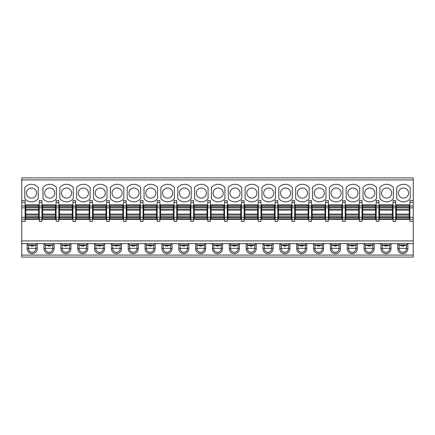 <?xml version="1.0" encoding="UTF-8"?>
<svg xmlns="http://www.w3.org/2000/svg" width="435" height="435" viewBox="0 0 435 435"><rect width="100%" height="100%" fill="white"/><g stroke="black" fill="none" stroke-linecap="round" stroke-linejoin="round"><path stroke-width="0.65" d="M25.121 217.331L25.121 202.378L21.75 202.378L21.75 177.91L413.25 177.91L413.25 200.546L409.879 200.546L409.879 217.331L413.25 217.331L413.25 257.09L21.75 257.09L21.75 217.331L25.121 217.331L25.121 219.354L21.75 219.354M397.753 248.662L399.102 248.662A3.708 3.708 0 0 0 402.805 252.371A3.708 3.708 0 0 0 406.513 248.662L406.513 244.959L399.102 244.959L397.753 243.611L397.753 248.662A5.051 5.051 0 0 0 402.805 253.719A5.051 5.051 0 0 0 407.861 248.662L407.861 243.611L21.75 243.611M413.25 243.611L407.861 243.611L406.513 244.959M28.487 244.959L27.139 243.611L27.139 248.662A5.051 5.051 0 0 0 32.195 253.719A5.051 5.051 0 0 0 37.247 248.662L37.247 243.611L35.898 244.959L28.487 244.959L28.487 248.662A3.708 3.708 0 0 0 32.195 252.371A3.708 3.708 0 0 0 35.898 248.662L37.247 248.662M43.989 243.611L43.989 248.662A5.051 5.051 0 0 0 49.041 253.719A5.051 5.051 0 0 0 54.092 248.662L54.092 243.611L52.749 244.959L45.332 244.959L43.989 243.611M60.835 243.611L60.835 248.662A5.051 5.051 0 0 0 65.886 253.719A5.051 5.051 0 0 0 70.938 248.662L70.938 243.611L69.595 244.959L62.178 244.959L60.835 243.611M77.68 243.611L77.68 248.662A5.051 5.051 0 0 0 82.732 253.719A5.051 5.051 0 0 0 87.788 248.662L87.788 243.611L86.44 244.959L79.029 244.959L77.68 243.611M94.525 243.611L94.525 248.662A5.051 5.051 0 0 0 99.577 253.719A5.051 5.051 0 0 0 104.634 248.662L104.634 243.611L103.285 244.959L95.874 244.959L94.525 243.611M111.371 243.611L111.371 248.662A5.051 5.051 0 0 0 116.422 253.719A5.051 5.051 0 0 0 121.479 248.662L121.479 243.611L120.131 244.959L112.719 244.959L111.371 243.611M128.216 243.611L128.216 248.662A5.051 5.051 0 0 0 133.268 253.719A5.051 5.051 0 0 0 138.325 248.662L138.325 243.611L136.976 244.959L129.565 244.959L128.216 243.611M145.062 243.611L145.062 248.662A5.051 5.051 0 0 0 150.118 253.719A5.051 5.051 0 0 0 155.17 248.662L155.17 243.611L153.821 244.959L146.41 244.959L145.062 243.611M161.907 243.611L161.907 248.662A5.051 5.051 0 0 0 166.964 253.719A5.051 5.051 0 0 0 172.015 248.662L172.015 243.611L170.667 244.959L163.255 244.959L161.907 243.611M178.752 243.611L178.752 248.662A5.051 5.051 0 0 0 183.809 253.719A5.051 5.051 0 0 0 188.861 248.662L188.861 243.611L187.512 244.959L180.101 244.959L178.752 243.611M195.598 243.611L195.598 248.662A5.051 5.051 0 0 0 200.655 253.719A5.051 5.051 0 0 0 205.706 248.662L205.706 243.611L204.358 244.959L196.946 244.959L195.598 243.611M212.449 243.611L212.449 248.662A5.051 5.051 0 0 0 217.5 253.719A5.051 5.051 0 0 0 222.551 248.662L222.551 243.611L221.208 244.959L213.792 244.959L212.449 243.611M229.294 243.611L229.294 248.662A5.051 5.051 0 0 0 234.345 253.719A5.051 5.051 0 0 0 239.402 248.662L239.402 243.611L238.054 244.959L230.642 244.959L229.294 243.611M246.139 243.611L246.139 248.662A5.051 5.051 0 0 0 251.191 253.719A5.051 5.051 0 0 0 256.248 248.662L256.248 243.611L254.899 244.959L247.488 244.959L246.139 243.611M262.985 243.611L262.985 248.662A5.051 5.051 0 0 0 268.036 253.719A5.051 5.051 0 0 0 273.093 248.662L273.093 243.611L271.744 244.959L264.333 244.959L262.985 243.611M279.83 243.611L279.83 248.662A5.051 5.051 0 0 0 284.881 253.719A5.051 5.051 0 0 0 289.938 248.662L289.938 243.611L288.59 244.959L281.179 244.959L279.83 243.611M296.675 243.611L296.675 248.662A5.051 5.051 0 0 0 301.732 253.719A5.051 5.051 0 0 0 306.784 248.662L306.784 243.611L305.435 244.959L298.024 244.959L296.675 243.611M313.521 243.611L313.521 248.662A5.051 5.051 0 0 0 318.578 253.719A5.051 5.051 0 0 0 323.629 248.662L323.629 243.611L322.281 244.959L314.869 244.959L313.521 243.611M330.366 243.611L330.366 248.662A5.051 5.051 0 0 0 335.423 253.719A5.051 5.051 0 0 0 340.474 248.662L340.474 243.611L339.126 244.959L331.715 244.959L330.366 243.611M347.212 243.611L347.212 248.662A5.051 5.051 0 0 0 352.268 253.719A5.051 5.051 0 0 0 357.32 248.662L357.32 243.611L355.971 244.959L348.56 244.959L347.212 243.611M364.062 243.611L364.062 248.662A5.051 5.051 0 0 0 369.114 253.719A5.051 5.051 0 0 0 374.165 248.662L374.165 243.611L372.822 244.959L365.405 244.959L364.062 243.611M380.908 243.611L380.908 248.662A5.051 5.051 0 0 0 385.959 253.719A5.051 5.051 0 0 0 391.011 248.662L391.011 243.611L389.668 244.959L382.251 244.959L380.908 243.611M413.25 240.914L21.75 240.914M409.879 217.331L409.879 219.354L393.033 219.354L393.033 221.377L395.73 221.377L395.73 219.354L378.885 219.354L378.885 200.546L376.188 200.546L376.188 221.377L378.885 221.377L378.885 219.354L362.04 219.354L362.04 200.546L359.343 200.546L359.343 221.377L362.04 221.377L362.04 219.354L345.194 219.354L345.194 200.546L342.497 200.546L342.497 221.377L345.194 221.377L345.194 219.354L328.349 219.354L328.349 200.546L325.652 200.546L325.652 221.377L328.349 221.377L328.349 219.354L311.498 219.354L311.498 200.546L308.806 200.546L308.806 221.377L311.498 221.377L311.498 219.354L294.653 219.354L294.653 200.546L291.961 200.546L291.961 221.377L294.653 221.377L294.653 219.354L277.807 219.354L277.807 200.546L275.116 200.546L275.116 221.377L277.807 221.377L277.807 219.354L260.962 219.354L260.962 200.546L258.265 200.546L258.265 221.377L260.962 221.377L260.962 219.354L244.117 219.354L244.117 200.546L241.42 200.546L241.42 221.377L244.117 221.377L244.117 219.354L227.271 219.354L227.271 200.546L224.574 200.546L224.574 221.377L227.271 221.377L227.271 219.354L210.426 219.354L210.426 200.546L207.729 200.546L207.729 221.377L210.426 221.377L210.426 219.354L193.58 219.354L193.58 200.546L190.883 200.546L190.883 221.377L193.58 221.377L193.58 219.354L176.735 219.354L176.735 200.546L174.038 200.546L174.038 221.377L176.735 221.377L176.735 219.354L159.884 219.354L159.884 200.546L157.193 200.546L157.193 221.377L159.884 221.377L159.884 219.354L143.039 219.354L143.039 200.546L140.347 200.546L140.347 221.377L143.039 221.377L143.039 219.354L126.194 219.354L126.194 200.546L123.502 200.546L123.502 221.377L126.194 221.377L126.194 219.354L109.348 219.354L109.348 200.546L106.651 200.546L106.651 221.377L109.348 221.377L109.348 219.354L92.503 219.354L92.503 200.546L89.806 200.546L89.806 221.377L92.503 221.377L92.503 219.354L75.657 219.354L75.657 200.546L72.96 200.546L72.96 221.377L75.657 221.377L75.657 219.354L58.812 219.354L58.812 200.546L56.115 200.546L56.115 221.377L58.812 221.377L58.812 219.354L41.967 219.354L41.967 200.546L39.27 200.546L39.27 219.354L25.121 219.354L25.121 221.377L21.75 221.377M395.73 219.354L395.73 217.331L393.033 217.331L393.033 219.354M395.73 217.331L395.73 200.546L393.033 200.546L393.033 217.331M409.879 204.863L395.73 204.863M378.885 204.863L393.033 204.863M362.04 204.863L376.188 204.863M345.194 204.863L359.343 204.863M328.349 204.863L342.497 204.863M311.498 204.863L325.652 204.863M294.653 204.863L308.806 204.863M277.807 204.863L291.961 204.863M260.962 204.863L275.116 204.863M244.117 204.863L258.265 204.863M227.271 204.863L241.42 204.863M210.426 204.863L224.574 204.863M193.58 204.863L207.729 204.863M176.735 204.863L190.883 204.863M159.884 204.863L174.038 204.863M143.039 204.863L157.193 204.863M126.194 204.863L140.347 204.863M109.348 204.863L123.502 204.863M92.503 204.863L106.651 204.863M75.657 204.863L89.806 204.863M58.812 204.863L72.96 204.863M41.967 204.863L56.115 204.863M39.27 204.863L25.121 204.863M379.896 198.67A8.76 8.76 0 0 0 393.37 198.67L393.37 187.474A8.76 8.76 0 0 0 379.896 187.474L379.896 198.67M363.051 198.67A8.76 8.76 0 0 0 376.525 198.67L376.525 187.474A8.76 8.76 0 0 0 363.051 187.474L363.051 198.67M346.206 198.67A8.76 8.76 0 0 0 359.68 198.67L359.68 187.474A8.76 8.76 0 0 0 346.206 187.474L346.206 198.67M329.355 198.67A8.76 8.76 0 0 0 342.834 198.67L342.834 187.474A8.76 8.76 0 0 0 329.355 187.474L329.355 198.67M312.509 198.67A8.76 8.76 0 0 0 325.989 198.67L325.989 187.474A8.76 8.76 0 0 0 312.509 187.474L312.509 198.67M295.664 198.67A8.76 8.76 0 0 0 309.144 198.67L309.144 187.474A8.76 8.76 0 0 0 295.664 187.474L295.664 198.67M278.819 198.67A8.76 8.76 0 0 0 292.298 198.67L292.298 187.474A8.76 8.76 0 0 0 278.819 187.474L278.819 198.67M261.973 198.67A8.76 8.76 0 0 0 275.447 198.67L275.447 187.474A8.76 8.76 0 0 0 261.973 187.474L261.973 198.67M245.128 198.67A8.76 8.76 0 0 0 258.602 198.67L258.602 187.474A8.76 8.76 0 0 0 245.128 187.474L245.128 198.67M228.283 198.67A8.76 8.76 0 0 0 241.757 198.67L241.757 187.474A8.76 8.76 0 0 0 228.283 187.474L228.283 198.67M211.437 198.67A8.76 8.76 0 0 0 224.911 198.67L224.911 187.474A8.76 8.76 0 0 0 211.437 187.474L211.437 198.67M194.592 198.67A8.76 8.76 0 0 0 208.066 198.67L208.066 187.474A8.76 8.76 0 0 0 194.592 187.474L194.592 198.67M177.741 198.67A8.76 8.76 0 0 0 191.221 198.67L191.221 187.474A8.76 8.76 0 0 0 177.741 187.474L177.741 198.67M160.896 198.67A8.76 8.76 0 0 0 174.375 198.67L174.375 187.474A8.76 8.76 0 0 0 160.896 187.474L160.896 198.67M144.05 198.67A8.76 8.76 0 0 0 157.53 198.67L157.53 187.474A8.76 8.76 0 0 0 144.05 187.474L144.05 198.67M127.205 198.67A8.76 8.76 0 0 0 140.684 198.67L140.684 187.474A8.76 8.76 0 0 0 127.205 187.474L127.205 198.67M110.359 198.67A8.76 8.76 0 0 0 123.839 198.67L123.839 187.474A8.76 8.76 0 0 0 110.359 187.474L110.359 198.67M93.514 198.67A8.76 8.76 0 0 0 106.988 198.67L106.988 187.474A8.76 8.76 0 0 0 93.514 187.474L93.514 198.67M76.669 198.67A8.76 8.76 0 0 0 90.143 198.67L90.143 187.474A8.76 8.76 0 0 0 76.669 187.474L76.669 198.67M59.823 198.67A8.76 8.76 0 0 0 73.297 198.67L73.297 187.474A8.76 8.76 0 0 0 59.823 187.474L59.823 198.67M42.978 198.67A8.76 8.76 0 0 0 56.452 198.67L56.452 187.474A8.76 8.76 0 0 0 42.978 187.474L42.978 198.67M24.784 187.474L24.784 198.67A8.76 8.76 0 0 0 38.258 198.67L38.258 187.474A8.76 8.76 0 0 0 24.784 187.474L24.784 192.063M410.216 187.474A8.76 8.76 0 0 0 396.742 187.474L396.742 198.67A8.76 8.76 0 0 0 410.216 198.67L410.216 187.474M403.479 188.018A5.051 5.051 0 0 0 398.427 193.075A5.051 5.051 0 0 0 403.479 198.126A5.051 5.051 0 0 0 408.536 193.075A5.051 5.051 0 0 0 403.479 188.018M386.633 198.126A5.051 5.051 0 0 0 391.685 193.075A5.051 5.051 0 0 0 386.633 188.018A5.051 5.051 0 0 0 381.582 193.075A5.051 5.051 0 0 0 386.633 198.126M369.788 198.126A5.051 5.051 0 0 0 374.839 193.075A5.051 5.051 0 0 0 369.788 188.018A5.051 5.051 0 0 0 364.731 193.075A5.051 5.051 0 0 0 369.788 198.126M352.943 198.126A5.051 5.051 0 0 0 357.994 193.075A5.051 5.051 0 0 0 352.943 188.018A5.051 5.051 0 0 0 347.886 193.075A5.051 5.051 0 0 0 352.943 198.126M336.097 198.126A5.051 5.051 0 0 0 341.149 193.075A5.051 5.051 0 0 0 336.097 188.018A5.051 5.051 0 0 0 331.04 193.075A5.051 5.051 0 0 0 336.097 198.126M319.252 198.126A5.051 5.051 0 0 0 324.303 193.075A5.051 5.051 0 0 0 319.252 188.018A5.051 5.051 0 0 0 314.195 193.075A5.051 5.051 0 0 0 319.252 198.126M302.401 198.126A5.051 5.051 0 0 0 307.458 193.075A5.051 5.051 0 0 0 302.401 188.018A5.051 5.051 0 0 0 297.35 193.075A5.051 5.051 0 0 0 302.401 198.126M285.556 198.126A5.051 5.051 0 0 0 290.613 193.075A5.051 5.051 0 0 0 285.556 188.018A5.051 5.051 0 0 0 280.504 193.075A5.051 5.051 0 0 0 285.556 198.126M268.71 198.126A5.051 5.051 0 0 0 273.767 193.075A5.051 5.051 0 0 0 268.71 188.018A5.051 5.051 0 0 0 263.659 193.075A5.051 5.051 0 0 0 268.71 198.126M251.865 198.126A5.051 5.051 0 0 0 256.922 193.075A5.051 5.051 0 0 0 251.865 188.018A5.051 5.051 0 0 0 246.814 193.075A5.051 5.051 0 0 0 251.865 198.126M235.02 198.126A5.051 5.051 0 0 0 240.071 193.075A5.051 5.051 0 0 0 235.02 188.018A5.051 5.051 0 0 0 229.968 193.075A5.051 5.051 0 0 0 235.02 198.126M218.174 198.126A5.051 5.051 0 0 0 223.226 193.075A5.051 5.051 0 0 0 218.174 188.018A5.051 5.051 0 0 0 213.117 193.075A5.051 5.051 0 0 0 218.174 198.126M201.329 198.126A5.051 5.051 0 0 0 206.38 193.075A5.051 5.051 0 0 0 201.329 188.018A5.051 5.051 0 0 0 196.272 193.075A5.051 5.051 0 0 0 201.329 198.126M184.483 198.126A5.051 5.051 0 0 0 189.535 193.075A5.051 5.051 0 0 0 184.483 188.018A5.051 5.051 0 0 0 179.427 193.075A5.051 5.051 0 0 0 184.483 198.126M167.638 198.126A5.051 5.051 0 0 0 172.69 193.075A5.051 5.051 0 0 0 167.638 188.018A5.051 5.051 0 0 0 162.581 193.075A5.051 5.051 0 0 0 167.638 198.126M150.787 198.126A5.051 5.051 0 0 0 155.844 193.075A5.051 5.051 0 0 0 150.787 188.018A5.051 5.051 0 0 0 145.736 193.075A5.051 5.051 0 0 0 150.787 198.126M133.942 198.126A5.051 5.051 0 0 0 138.999 193.075A5.051 5.051 0 0 0 133.942 188.018A5.051 5.051 0 0 0 128.89 193.075A5.051 5.051 0 0 0 133.942 198.126M117.097 198.126A5.051 5.051 0 0 0 122.153 193.075A5.051 5.051 0 0 0 117.097 188.018A5.051 5.051 0 0 0 112.045 193.075A5.051 5.051 0 0 0 117.097 198.126M100.251 198.126A5.051 5.051 0 0 0 105.308 193.075A5.051 5.051 0 0 0 100.251 188.018A5.051 5.051 0 0 0 95.2 193.075A5.051 5.051 0 0 0 100.251 198.126M83.406 198.126A5.051 5.051 0 0 0 88.463 193.075A5.051 5.051 0 0 0 83.406 188.018A5.051 5.051 0 0 0 78.354 193.075A5.051 5.051 0 0 0 83.406 198.126M66.56 198.126A5.051 5.051 0 0 0 71.612 193.075A5.051 5.051 0 0 0 66.56 188.018A5.051 5.051 0 0 0 61.509 193.075A5.051 5.051 0 0 0 66.56 198.126M49.715 198.126A5.051 5.051 0 0 0 54.766 193.075A5.051 5.051 0 0 0 49.715 188.018A5.051 5.051 0 0 0 44.658 193.075A5.051 5.051 0 0 0 49.715 198.126M31.521 188.018A5.051 5.051 0 0 0 26.464 193.075A5.051 5.051 0 0 0 31.521 198.126A5.051 5.051 0 0 0 36.573 193.075A5.051 5.051 0 0 0 31.521 188.018M413.25 217.331L413.25 200.546M413.25 219.354L409.879 219.354L409.879 221.377L413.25 221.377M396.405 217.5L409.204 217.5L409.204 218.849L396.405 218.849L396.405 215.08L409.204 215.08L409.204 205.369L396.405 205.369L396.405 215.08M396.405 205.369L409.204 205.369M409.204 217.5L409.204 215.08M409.204 218.849L396.405 218.849M21.75 202.378L21.75 217.331M25.121 202.378L25.121 200.546L21.75 200.546M38.595 205.369L25.795 205.369L25.795 218.849L38.595 218.849L38.595 205.369L25.795 205.369M39.27 219.354L39.27 221.377L41.967 221.377L41.967 219.354L39.27 219.354M42.641 217.5L55.441 217.5L55.441 218.849L42.641 218.849L42.641 215.08L55.441 215.08L55.441 205.369L42.641 205.369L42.641 215.08M59.486 217.5L72.286 217.5L72.286 218.849L59.486 218.849L59.486 215.08L72.286 215.08L72.286 205.369L59.486 205.369L59.486 215.08M76.332 217.5L89.131 217.5L89.131 218.849L76.332 218.849L76.332 215.08L89.131 215.08L89.131 205.369L76.332 205.369L76.332 215.08M93.177 217.5L105.982 217.5L105.982 218.849L93.177 218.849L93.177 215.08L105.982 215.08L105.982 205.369L93.177 205.369L93.177 215.08M110.022 217.5L122.828 217.5L122.828 218.849L110.022 218.849L110.022 215.08L122.828 215.08L122.828 205.369L110.022 205.369L110.022 215.08M126.868 217.5L139.673 217.5L139.673 218.849L126.868 218.849L126.868 215.08L139.673 215.08L139.673 205.369L126.868 205.369L126.868 215.08M143.713 217.5L156.518 217.5L156.518 218.849L143.713 218.849L143.713 215.08L156.518 215.08L156.518 205.369L143.713 205.369L143.713 215.08M160.558 217.5L173.364 217.5L173.364 218.849L160.558 218.849L160.558 215.08L173.364 215.08L173.364 205.369L160.558 205.369L160.558 215.08M177.409 217.5L190.209 217.5L190.209 218.849L177.409 218.849L177.409 215.08L190.209 215.08L190.209 205.369L177.409 205.369L177.409 215.08M194.255 217.5L207.055 217.5L207.055 218.849L194.255 218.849L194.255 215.08L207.055 215.08L207.055 205.369L194.255 205.369L194.255 215.08M211.1 217.5L223.9 217.5L223.9 218.849L211.1 218.849L211.1 215.08L223.9 215.08L223.9 205.369L211.1 205.369L211.1 215.08M227.945 217.5L240.745 217.5L240.745 218.849L227.945 218.849L227.945 215.08L240.745 215.08L240.745 205.369L227.945 205.369L227.945 215.08M244.791 217.5L257.591 217.5L257.591 218.849L244.791 218.849L244.791 215.08L257.591 215.08L257.591 205.369L244.791 205.369L244.791 215.08M261.636 217.5L274.442 217.5L274.442 218.849L261.636 218.849L261.636 215.08L274.442 215.08L274.442 205.369L261.636 205.369L261.636 215.08M278.482 217.5L291.287 217.5L291.287 218.849L278.482 218.849L278.482 215.08L291.287 215.08L291.287 205.369L278.482 205.369L278.482 215.08M295.327 217.5L308.132 217.5L308.132 218.849L295.327 218.849L295.327 215.08L308.132 215.08L308.132 205.369L295.327 205.369L295.327 215.08M312.172 217.5L324.978 217.5L324.978 218.849L312.172 218.849L312.172 215.08L324.978 215.08L324.978 205.369L312.172 205.369L312.172 215.08M329.018 217.5L341.823 217.5L341.823 218.849L329.018 218.849L329.018 215.08L341.823 215.08L341.823 205.369L329.018 205.369L329.018 215.08M345.868 217.5L358.668 217.5L358.668 218.849L345.868 218.849L345.868 215.08L358.668 215.08L358.668 205.369L345.868 205.369L345.868 215.08M362.714 217.5L375.514 217.5L375.514 218.849L362.714 218.849L362.714 215.08L375.514 215.08L375.514 205.369L362.714 205.369L362.714 215.08M379.559 217.5L392.359 217.5L392.359 218.849L379.559 218.849L379.559 215.08L392.359 215.08L392.359 205.369L379.559 205.369L379.559 215.08M379.559 205.369L392.359 205.369M392.359 217.5L392.359 215.08M392.359 218.849L379.559 218.849M362.714 205.369L375.514 205.369M375.514 217.5L375.514 215.08M375.514 218.849L362.714 218.849M362.04 219.354L359.343 219.354M345.868 205.369L358.668 205.369M358.668 217.5L358.668 215.08M358.668 218.849L345.868 218.849M345.194 219.354L342.497 219.354M341.823 217.5L341.823 215.08M341.823 218.849L329.018 218.849M312.172 205.369L324.978 205.369M324.978 217.5L324.978 215.08M324.978 218.849L312.172 218.849M295.327 205.369L308.132 205.369M308.132 217.5L308.132 215.08M308.132 218.849L295.327 218.849M278.482 205.369L291.287 205.369M291.287 217.5L291.287 215.08M291.287 218.849L278.482 218.849M261.636 205.369L274.442 205.369M274.442 217.5L274.442 215.08M274.442 218.849L261.636 218.849M244.791 205.369L257.591 205.369M257.591 217.5L257.591 215.08M257.591 218.849L244.791 218.849M227.945 205.369L240.745 205.369M240.745 217.5L240.745 215.08M240.745 218.849L227.945 218.849M211.1 205.369L223.9 205.369M223.9 217.5L223.9 215.08M223.9 218.849L211.1 218.849M194.255 205.369L207.055 205.369M207.055 217.5L207.055 215.08M207.055 218.849L194.255 218.849M177.409 205.369L190.209 205.369M190.209 217.5L190.209 215.08M190.209 218.849L177.409 218.849M160.558 205.369L173.364 205.369M173.364 217.5L173.364 215.08M173.364 218.849L160.558 218.849M143.713 205.369L156.518 205.369M156.518 217.5L156.518 215.08M156.518 218.849L143.713 218.849M126.868 205.369L139.673 205.369M139.673 217.5L139.673 215.08M139.673 218.849L126.868 218.849M110.022 205.369L122.828 205.369M122.828 217.5L122.828 215.08M122.828 218.849L110.022 218.849M93.177 205.369L105.982 205.369M105.982 217.5L105.982 215.08M105.982 218.849L93.177 218.849M76.332 205.369L89.131 205.369M89.131 217.5L89.131 215.08M89.131 218.849L76.332 218.849M59.486 205.369L72.286 205.369M72.286 217.5L72.286 215.08M72.286 218.849L59.486 218.849M42.641 205.369L55.441 205.369M55.441 217.5L55.441 215.08M55.441 218.849L42.641 218.849M38.595 218.849L25.795 218.849M399.102 245.34L406.513 245.34M399.102 248.662L399.102 244.959M406.513 248.331L399.102 248.331M406.279 249.951L405.659 251.033M404.615 251.898L402.805 252.371L400.994 251.898M399.33 249.951L399.955 251.033M382.251 245.34L389.668 245.34M380.908 248.662L382.251 248.662L382.251 244.959M382.251 248.662A3.708 3.708 0 0 0 385.959 252.371A3.708 3.708 0 0 0 389.668 248.662L389.668 244.959M382.485 249.951L383.11 251.033M384.148 251.898L385.959 252.371L387.77 251.898M389.434 249.951L388.814 251.033M389.668 248.331L382.251 248.331M365.405 245.34L372.822 245.34M364.062 248.662L365.405 248.662L365.405 244.959M365.405 248.662A3.708 3.708 0 0 0 369.114 252.371A3.708 3.708 0 0 0 372.822 248.662L372.822 244.959M365.639 249.951L366.259 251.033M367.303 251.898L369.114 252.371L370.924 251.898M372.588 249.951L371.963 251.033M372.822 248.331L365.405 248.331M348.56 245.34L355.971 245.34M347.212 248.662L348.56 248.662L348.56 244.959M348.56 248.662A3.708 3.708 0 0 0 352.268 252.371A3.708 3.708 0 0 0 355.971 248.662L355.971 244.959M348.794 249.951L349.414 251.033M350.458 251.898L352.268 252.371L354.079 251.898M355.743 249.951L355.118 251.033M355.971 248.331L348.56 248.331M331.715 245.34L339.126 245.34M330.366 248.662L331.715 248.662L331.715 244.959M331.715 248.662A3.708 3.708 0 0 0 335.423 252.371A3.708 3.708 0 0 0 339.126 248.662L339.126 244.959M331.943 249.951L332.568 251.033M333.612 251.898L335.423 252.371L337.234 251.898M338.898 249.951L338.272 251.033M339.126 248.331L331.715 248.331M314.869 245.34L322.281 245.34M313.521 248.662L314.869 248.662L314.869 244.959M314.869 248.662A3.708 3.708 0 0 0 318.578 252.371A3.708 3.708 0 0 0 322.281 248.662L322.281 244.959M315.098 249.951L315.723 251.033M316.767 251.898L318.578 252.371L320.388 251.898M322.052 249.951L321.427 251.033M322.281 248.331L314.869 248.331M298.024 245.34L305.435 245.34M296.675 248.662L298.024 248.662L298.024 244.959M298.024 248.662A3.708 3.708 0 0 0 301.732 252.371A3.708 3.708 0 0 0 305.435 248.662L305.435 244.959M298.252 249.951L298.878 251.033M299.922 251.898L301.732 252.371L303.538 251.898M305.207 249.951L304.582 251.033M305.435 248.331L298.024 248.331M281.179 245.34L288.59 245.34M279.83 248.662L281.179 248.662L281.179 244.959M281.179 248.662A3.708 3.708 0 0 0 284.881 252.371A3.708 3.708 0 0 0 288.59 248.662L288.59 244.959M281.407 249.951L282.032 251.033M283.076 251.898L284.881 252.371L286.692 251.898M288.361 249.951L287.736 251.033M288.59 248.331L281.179 248.331M264.333 245.34L271.744 245.34M262.985 248.662L264.333 248.662L264.333 244.959M264.333 248.662A3.708 3.708 0 0 0 268.036 252.371A3.708 3.708 0 0 0 271.744 248.662L271.744 244.959M264.562 249.951L265.187 251.033M266.225 251.898L268.036 252.371L269.847 251.898M271.516 249.951L270.891 251.033M271.744 248.331L264.333 248.331M247.488 245.34L254.899 245.34M246.139 248.662L247.488 248.662L247.488 244.959M247.488 248.662A3.708 3.708 0 0 0 251.191 252.371A3.708 3.708 0 0 0 254.899 248.662L254.899 244.959M247.716 249.951L248.341 251.033M249.38 251.898L251.191 252.371L253.001 251.898M254.671 249.951L254.045 251.033M254.899 248.331L247.488 248.331M230.642 245.34L238.054 245.34M229.294 248.662L230.642 248.662L230.642 244.959M230.642 248.662A3.708 3.708 0 0 0 234.345 252.371A3.708 3.708 0 0 0 238.054 248.662L238.054 244.959M230.871 249.951L231.496 251.033M232.535 251.898L234.345 252.371L236.156 251.898M237.82 249.951L237.2 251.033M238.054 248.331L230.642 248.331M213.792 245.34L221.208 245.34M212.449 248.662L213.792 248.662L213.792 244.959M213.792 248.662A3.708 3.708 0 0 0 217.5 252.371A3.708 3.708 0 0 0 221.208 248.662L221.208 244.959M214.025 249.951L214.651 251.033M215.689 251.898L217.5 252.371L219.311 251.898M220.975 249.951L220.349 251.033M221.208 248.331L213.792 248.331M196.946 245.34L204.358 245.34M195.598 248.662L196.946 248.662L196.946 244.959M196.946 248.662A3.708 3.708 0 0 0 200.655 252.371A3.708 3.708 0 0 0 204.358 248.662L204.358 244.959M197.18 249.951L197.8 251.033M198.844 251.898L200.655 252.371L202.465 251.898M204.129 249.951L203.504 251.033M204.358 248.331L196.946 248.331M180.101 245.34L187.512 245.34M178.752 248.662L180.101 248.662L180.101 244.959M180.101 248.662A3.708 3.708 0 0 0 183.809 252.371A3.708 3.708 0 0 0 187.512 248.662L187.512 244.959M180.329 249.951L180.955 251.033M181.999 251.898L183.809 252.371L185.62 251.898M187.284 249.951L186.658 251.033M187.512 248.331L180.101 248.331M163.255 245.34L170.667 245.34M161.907 248.662L163.255 248.662L163.255 244.959M163.255 248.662A3.708 3.708 0 0 0 166.964 252.371A3.708 3.708 0 0 0 170.667 248.662L170.667 244.959M163.484 249.951L164.109 251.033M165.153 251.898L166.964 252.371L168.775 251.898M170.438 249.951L169.813 251.033M170.667 248.331L163.255 248.331M146.41 245.34L153.821 245.34M145.062 248.662L146.41 248.662L146.41 244.959M146.41 248.662A3.708 3.708 0 0 0 150.118 252.371A3.708 3.708 0 0 0 153.821 248.662L153.821 244.959M146.638 249.951L147.264 251.033M148.308 251.898L150.118 252.371L151.924 251.898M153.593 249.951L152.968 251.033M153.821 248.331L146.41 248.331M129.565 245.34L136.976 245.34M128.216 248.662L129.565 248.662L129.565 244.959M129.565 248.662A3.708 3.708 0 0 0 133.268 252.371A3.708 3.708 0 0 0 136.976 248.662L136.976 244.959M129.793 249.951L130.418 251.033M131.462 251.898L133.268 252.371L135.078 251.898M136.748 249.951L136.122 251.033M136.976 248.331L129.565 248.331M112.719 245.34L120.131 245.34M111.371 248.662L112.719 248.662L112.719 244.959M112.719 248.662A3.708 3.708 0 0 0 116.422 252.371A3.708 3.708 0 0 0 120.131 248.662L120.131 244.959M112.948 249.951L113.573 251.033M114.612 251.898L116.422 252.371L118.233 251.898M119.902 249.951L119.277 251.033M120.131 248.331L112.719 248.331M95.874 245.34L103.285 245.34M94.525 248.662L95.874 248.662L95.874 244.959M95.874 248.662A3.708 3.708 0 0 0 99.577 252.371A3.708 3.708 0 0 0 103.285 248.662L103.285 244.959M96.102 249.951L96.728 251.033M97.766 251.898L99.577 252.371L101.388 251.898M103.057 249.951L102.432 251.033M103.285 248.331L95.874 248.331M79.029 245.34L86.44 245.34M77.68 248.662L79.029 248.662L79.029 244.959M79.029 248.662A3.708 3.708 0 0 0 82.732 252.371A3.708 3.708 0 0 0 86.44 248.662L86.44 244.959M79.257 249.951L79.882 251.033M80.921 251.898L82.732 252.371L84.542 251.898M86.206 249.951L85.586 251.033M86.44 248.331L79.029 248.331M62.178 245.34L69.595 245.34M60.835 248.662L62.178 248.662L62.178 244.959M62.178 248.662A3.708 3.708 0 0 0 65.886 252.371A3.708 3.708 0 0 0 69.595 248.662L69.595 244.959M62.412 249.951L63.037 251.033M64.075 251.898L65.886 252.371L67.697 251.898M69.361 249.951L68.741 251.033M69.595 248.331L62.178 248.331M45.332 245.34L52.749 245.34M43.989 248.662L45.332 248.662L45.332 244.959M45.332 248.662A3.708 3.708 0 0 0 49.041 252.371A3.708 3.708 0 0 0 52.749 248.662L52.749 244.959M45.566 249.951L46.186 251.033M47.23 251.898L49.041 252.371L50.851 251.898M52.515 249.951L51.89 251.033M52.749 248.331L45.332 248.331M28.487 245.34L35.898 245.34M35.898 244.959L35.898 248.662M35.898 248.331L28.487 248.331M35.67 249.951L35.045 251.033M34.006 251.898L32.195 252.371L30.385 251.898M28.721 249.951L29.341 251.033M413.25 255.068L21.75 255.068M395.73 207.832L393.033 207.832M395.73 206L393.033 206M395.73 202.378L393.033 202.378M413.25 179.932L21.75 179.932M409.204 216.728L396.405 216.728M409.204 214.085L396.405 214.085M396.405 210.138L409.204 210.138M409.204 209.137L396.405 209.137M396.405 207.49L409.204 207.49M409.204 206.717L396.405 206.717M413.25 202.378L409.879 202.378M409.879 206L413.25 206M413.25 207.832L409.879 207.832M41.967 202.378L39.27 202.378M56.115 202.378L58.812 202.378M72.96 202.378L75.657 202.378M89.806 202.378L92.503 202.378M106.651 202.378L109.348 202.378M123.502 202.378L126.194 202.378M140.347 202.378L143.039 202.378M157.193 202.378L159.884 202.378M174.038 202.378L176.735 202.378M190.883 202.378L193.58 202.378M207.729 202.378L210.426 202.378M224.574 202.378L227.271 202.378M241.42 202.378L244.117 202.378M258.265 202.378L260.962 202.378M275.116 202.378L277.807 202.378M291.961 202.378L294.653 202.378M308.806 202.378L311.498 202.378M325.652 202.378L328.349 202.378M342.497 202.378L345.194 202.378M359.343 202.378L362.04 202.378M376.188 202.378L378.885 202.378M392.359 216.728L379.559 216.728M392.359 214.085L379.559 214.085M379.559 210.138L392.359 210.138M392.359 209.137L379.559 209.137M379.559 207.49L392.359 207.49M392.359 206.717L379.559 206.717M378.885 217.331L376.188 217.331M378.885 207.832L376.188 207.832M378.885 206L376.188 206M375.514 216.728L362.714 216.728M375.514 214.085L362.714 214.085M362.714 210.138L375.514 210.138M375.514 209.137L362.714 209.137M362.714 207.49L375.514 207.49M375.514 206.717L362.714 206.717M362.04 217.331L359.343 217.331M362.04 207.832L359.343 207.832M362.04 206L359.343 206M358.668 216.728L345.868 216.728M358.668 214.085L345.868 214.085M345.868 210.138L358.668 210.138M358.668 209.137L345.868 209.137M345.868 207.49L358.668 207.49M358.668 206.717L345.868 206.717M345.194 217.331L342.497 217.331M345.194 207.832L342.497 207.832M345.194 206L342.497 206M341.823 216.728L329.018 216.728M341.823 214.085L329.018 214.085M329.018 210.138L341.823 210.138M341.823 209.137L329.018 209.137M329.018 207.49L341.823 207.49M341.823 206.717L329.018 206.717M328.349 217.331L325.652 217.331M328.349 207.832L325.652 207.832M328.349 206L325.652 206M324.978 216.728L312.172 216.728M324.978 214.085L312.172 214.085M312.172 210.138L324.978 210.138M324.978 209.137L312.172 209.137M312.172 207.49L324.978 207.49M324.978 206.717L312.172 206.717M311.498 217.331L308.806 217.331M311.498 207.832L308.806 207.832M311.498 206L308.806 206M308.132 216.728L295.327 216.728M308.132 214.085L295.327 214.085M295.327 210.138L308.132 210.138M308.132 209.137L295.327 209.137M295.327 207.49L308.132 207.49M308.132 206.717L295.327 206.717M294.653 217.331L291.961 217.331M294.653 207.832L291.961 207.832M294.653 206L291.961 206M291.287 216.728L278.482 216.728M291.287 214.085L278.482 214.085M278.482 210.138L291.287 210.138M291.287 209.137L278.482 209.137M278.482 207.49L291.287 207.49M291.287 206.717L278.482 206.717M277.807 217.331L275.116 217.331M277.807 207.832L275.116 207.832M277.807 206L275.116 206M274.442 216.728L261.636 216.728M274.442 214.085L261.636 214.085M261.636 210.138L274.442 210.138M274.442 209.137L261.636 209.137M261.636 207.49L274.442 207.49M274.442 206.717L261.636 206.717M260.962 217.331L258.265 217.331M260.962 207.832L258.265 207.832M260.962 206L258.265 206M257.591 216.728L244.791 216.728M257.591 214.085L244.791 214.085M244.791 210.138L257.591 210.138M257.591 209.137L244.791 209.137M244.791 207.49L257.591 207.49M257.591 206.717L244.791 206.717M244.117 217.331L241.42 217.331M244.117 207.832L241.42 207.832M244.117 206L241.42 206M240.745 216.728L227.945 216.728M240.745 214.085L227.945 214.085M227.945 210.138L240.745 210.138M240.745 209.137L227.945 209.137M227.945 207.49L240.745 207.49M240.745 206.717L227.945 206.717M227.271 217.331L224.574 217.331M227.271 207.832L224.574 207.832M227.271 206L224.574 206M223.9 216.728L211.1 216.728M223.9 214.085L211.1 214.085M211.1 210.138L223.9 210.138M223.9 209.137L211.1 209.137M211.1 207.49L223.9 207.49M223.9 206.717L211.1 206.717M210.426 217.331L207.729 217.331M210.426 207.832L207.729 207.832M210.426 206L207.729 206M207.055 216.728L194.255 216.728M207.055 214.085L194.255 214.085M194.255 210.138L207.055 210.138M207.055 209.137L194.255 209.137M194.255 207.49L207.055 207.49M207.055 206.717L194.255 206.717M193.58 217.331L190.883 217.331M193.58 207.832L190.883 207.832M193.58 206L190.883 206M190.209 216.728L177.409 216.728M190.209 214.085L177.409 214.085M177.409 210.138L190.209 210.138M190.209 209.137L177.409 209.137M177.409 207.49L190.209 207.49M190.209 206.717L177.409 206.717M176.735 217.331L174.038 217.331M176.735 207.832L174.038 207.832M176.735 206L174.038 206M173.364 216.728L160.558 216.728M173.364 214.085L160.558 214.085M160.558 210.138L173.364 210.138M173.364 209.137L160.558 209.137M160.558 207.49L173.364 207.49M173.364 206.717L160.558 206.717M159.884 217.331L157.193 217.331M159.884 207.832L157.193 207.832M159.884 206L157.193 206M156.518 216.728L143.713 216.728M156.518 214.085L143.713 214.085M143.713 210.138L156.518 210.138M156.518 209.137L143.713 209.137M143.713 207.49L156.518 207.49M156.518 206.717L143.713 206.717M143.039 217.331L140.347 217.331M143.039 207.832L140.347 207.832M143.039 206L140.347 206M139.673 216.728L126.868 216.728M139.673 214.085L126.868 214.085M126.868 210.138L139.673 210.138M139.673 209.137L126.868 209.137M126.868 207.49L139.673 207.49M139.673 206.717L126.868 206.717M126.194 217.331L123.502 217.331M126.194 207.832L123.502 207.832M126.194 206L123.502 206M122.828 216.728L110.022 216.728M122.828 214.085L110.022 214.085M110.022 210.138L122.828 210.138M122.828 209.137L110.022 209.137M110.022 207.49L122.828 207.49M122.828 206.717L110.022 206.717M109.348 217.331L106.651 217.331M109.348 207.832L106.651 207.832M109.348 206L106.651 206M105.982 216.728L93.177 216.728M105.982 214.085L93.177 214.085M93.177 210.138L105.982 210.138M105.982 209.137L93.177 209.137M93.177 207.49L105.982 207.49M105.982 206.717L93.177 206.717M92.503 217.331L89.806 217.331M92.503 207.832L89.806 207.832M92.503 206L89.806 206M89.131 216.728L76.332 216.728M89.131 214.085L76.332 214.085M76.332 210.138L89.131 210.138M89.131 209.137L76.332 209.137M76.332 207.49L89.131 207.49M89.131 206.717L76.332 206.717M75.657 217.331L72.96 217.331M75.657 207.832L72.96 207.832M75.657 206L72.96 206M72.286 216.728L59.486 216.728M72.286 214.085L59.486 214.085M59.486 210.138L72.286 210.138M72.286 209.137L59.486 209.137M59.486 207.49L72.286 207.49M72.286 206.717L59.486 206.717M58.812 217.331L56.115 217.331M58.812 207.832L56.115 207.832M58.812 206L56.115 206M55.441 216.728L42.641 216.728M55.441 214.085L42.641 214.085M42.641 210.138L55.441 210.138M55.441 209.137L42.641 209.137M42.641 207.49L55.441 207.49M55.441 206.717L42.641 206.717M39.27 217.331L41.967 217.331M41.967 207.832L39.27 207.832M39.27 206L41.967 206M38.595 206.717L25.795 206.717M25.795 207.49L38.595 207.49M38.595 209.137L25.795 209.137M25.795 210.138L38.595 210.138M38.595 214.085L25.795 214.085M25.795 215.08L38.595 215.08M38.595 216.728L25.795 216.728M25.795 217.5L38.595 217.5M25.121 207.832L21.75 207.832M21.75 206L25.121 206M406.513 248.662L407.861 248.662M389.668 248.662L391.011 248.662M372.822 248.662L374.165 248.662M355.971 248.662L357.32 248.662M339.126 248.662L340.474 248.662M322.281 248.662L323.629 248.662M305.435 248.662L306.784 248.662M288.59 248.662L289.938 248.662M271.744 248.662L273.093 248.662M254.899 248.662L256.248 248.662M238.054 248.662L239.402 248.662M221.208 248.662L222.551 248.662M204.358 248.662L205.706 248.662M187.512 248.662L188.861 248.662M170.667 248.662L172.015 248.662M153.821 248.662L155.17 248.662M136.976 248.662L138.325 248.662M120.131 248.662L121.479 248.662M103.285 248.662L104.634 248.662M86.44 248.662L87.788 248.662M69.595 248.662L70.938 248.662M52.749 248.662L54.092 248.662M27.139 248.662L28.487 248.662M400.863 245.34A2.762 2.762 0 0 0 404.751 245.34M384.018 245.34A2.762 2.762 0 0 0 387.9 245.34M367.173 245.34A2.762 2.762 0 0 0 371.055 245.34M350.322 245.34A2.762 2.762 0 0 0 354.21 245.34M333.476 245.34A2.762 2.762 0 0 0 337.364 245.34M316.631 245.34A2.762 2.762 0 0 0 320.519 245.34M299.786 245.34A2.762 2.762 0 0 0 303.673 245.34M282.94 245.34A2.762 2.762 0 0 0 286.828 245.34M266.095 245.34A2.762 2.762 0 0 0 269.983 245.34M249.25 245.34A2.762 2.762 0 0 0 253.137 245.34M232.404 245.34A2.762 2.762 0 0 0 236.287 245.34M215.559 245.34A2.762 2.762 0 0 0 219.441 245.34M198.713 245.34A2.762 2.762 0 0 0 202.596 245.34M181.863 245.34A2.762 2.762 0 0 0 185.75 245.34M165.017 245.34A2.762 2.762 0 0 0 168.905 245.34M148.172 245.34A2.762 2.762 0 0 0 152.06 245.34M131.326 245.34A2.762 2.762 0 0 0 135.214 245.34M114.481 245.34A2.762 2.762 0 0 0 118.369 245.34M97.636 245.34A2.762 2.762 0 0 0 101.524 245.34M80.79 245.34A2.762 2.762 0 0 0 84.678 245.34M63.945 245.34A2.762 2.762 0 0 0 67.827 245.34M47.1 245.34A2.762 2.762 0 0 0 50.982 245.34M30.249 245.34A2.762 2.762 0 0 0 34.137 245.34"/></g></svg>
